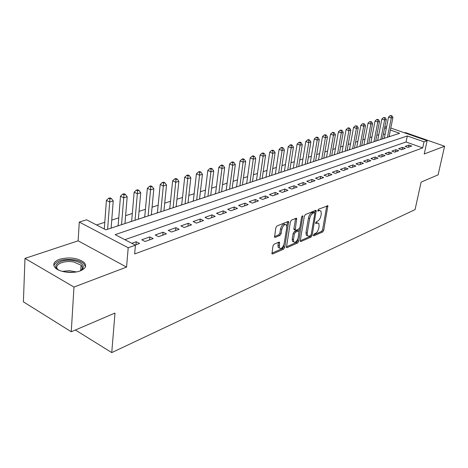 <?xml version="1.0" encoding="UTF-8"?>
<svg xmlns="http://www.w3.org/2000/svg" width="468" height="468" viewBox="0 0 468 468"><rect width="100%" height="100%" fill="white"/><g stroke="black" fill="none" stroke-linecap="round" stroke-linejoin="round"><path stroke-width="0.7" d="M313.443 235.182L313.87 235.843L322.692 231.964L323.739 230.309L327.863 205.774L318.515 209.231L317.825 211.033L319.346 210.647L320.954 211.021L321.276 213.835L320.925 215.83C320.311 218.474 319.17 220.264 317.497 221.206L316.339 221.692L315.654 223.47L317.169 223.06L318.802 223.429L319.106 226.155L318.761 228.127C318.152 230.747 317.011 232.532 315.35 233.497L314.192 234L313.443 235.182M80.122 270.943C85.697 268.591 87.007 265.754 84.059 262.425C77.629 257.868 69.457 256.815 59.553 259.266C53.645 261.6 52.276 264.525 55.458 268.053C59.711 272.271 72.815 273.798 80.122 270.943M426.295 144.477L426.518 143.46M274.137 244.185L272.967 245.987L271.961 253.802L272.61 253.972L283.614 249.134L284.755 247.367L288.662 221.651L288.066 221.493L276.98 225.956L275.804 227.758L274.558 237.217L275.196 237.393L279.969 235.398L281.128 233.614L281.8 229.379C283.07 225.383 284.638 223.938 286.51 225.038L286.779 227.337L284.146 243.723C282.853 247.718 281.28 249.157 279.425 248.04L279.525 242.313L278.899 242.149L274.137 244.185M71.259 331.765L23.4 301.837L24.974 258.406L73.979 287.059L71.259 331.765L114.993 313.057L111.747 352.603L415.063 209.611L421.118 182.111L438.095 174.851L444.6 146.232L424.219 153.978L427.126 140.704L424.014 141.816L422.692 147.9L134.649 253.943L135.427 245.179L128.203 247.765L79.279 222.06L86.603 219.79L105.914 229.829L399.643 133.281L390.4 130.04M73.979 287.059L126.547 267.088L128.203 247.765M300.257 240.587L300.345 241.406L300.906 241.541L311.062 237.077L312.138 235.386L316.204 210.495L315.689 210.372L305.469 214.484L304.358 216.21L300.257 240.587M297.613 242.986L287.042 247.63L286.439 247.478L290.371 221.867L291.517 220.1L296.109 218.252L296.683 218.398L295.226 230.174L295.799 230.314L298.789 229.063L299.9 227.325L301.638 216.924L302.808 215.806L298.719 241.26L297.613 242.986L296.402 242.436L286.334 246.841M444.6 146.232L405.405 132.579L404.598 132.848M118.141 225.646L115.929 226.535M131.643 221.206L129.507 222.072M144.735 216.906L142.67 217.749M157.429 212.735L155.429 213.554M169.744 208.693L167.813 209.483M181.701 204.762L179.829 205.534M193.307 200.947L191.494 201.696M204.592 197.244L202.831 197.976M215.549 193.641L213.847 194.355M226.214 190.143L224.558 190.833M236.58 186.738L234.971 187.405M246.665 183.421L245.109 184.076M256.487 180.198L254.972 180.835M266.052 177.056L264.578 177.676M275.365 173.997L273.938 174.599M284.445 171.013L283.052 171.604M293.29 168.106L291.938 168.685M301.918 165.274L300.602 165.836M310.331 162.507L309.055 163.057M318.544 159.81L317.298 160.349M326.553 157.178L325.342 157.704M334.38 154.61L333.198 155.119M342.014 152.1L340.868 152.597M349.479 149.649L348.362 150.14M356.768 147.25L355.68 147.73M363.893 144.91L362.829 145.378M370.861 142.623L369.825 143.085M377.67 140.388L376.658 140.833M407.909 147.426L411.752 146.051L408.974 145.062L405.118 146.431L407.909 147.426M401.386 149.76L405.317 148.356L402.521 147.35L398.578 148.748L401.386 149.76M394.711 152.153L398.736 150.714L395.916 149.69L391.886 151.117L394.711 152.153M387.884 154.592L392.003 153.118L389.165 152.082L385.035 153.545L387.884 154.592M380.899 157.096L385.111 155.587L382.257 154.534L378.033 156.031L380.899 157.096M373.745 159.652L378.056 158.108L375.184 157.037L370.861 158.57L373.745 159.652M366.421 162.273L370.837 160.694L367.947 159.606L363.519 161.173L366.421 162.273M358.921 164.958L363.443 163.338L360.53 162.232L355.996 163.841L358.921 164.958M351.24 167.708L355.873 166.052L352.936 164.923L348.291 166.573L351.24 167.708M343.366 170.528L348.11 168.831L345.156 167.684L340.4 169.369L343.366 170.528M335.287 173.417L340.16 171.674L337.182 170.51L332.303 172.242L335.287 173.417M327.009 176.383L332.005 174.593L329.01 173.406L324.008 175.178L327.009 176.383M318.515 179.419L323.64 177.588L320.627 176.377L315.49 178.197L318.515 179.419M309.804 182.538L315.058 180.66L312.027 179.425L306.756 181.291L309.804 182.538M300.86 185.743L306.253 183.807L303.2 182.555L297.794 184.474L300.86 185.743M291.669 189.031L297.215 187.048L294.138 185.767L288.586 187.732L291.669 189.031M282.239 192.406L287.931 190.371L284.836 189.066L279.133 191.084L282.239 192.406M272.54 195.876L278.39 193.781L275.278 192.453L269.416 194.53L272.54 195.876M262.571 199.444L268.585 197.291L265.455 195.934L259.43 198.069L262.571 199.444M252.322 203.112L258.511 200.895L255.352 199.514L249.157 201.708L252.322 203.112M241.78 206.885L248.145 204.61L244.969 203.194L238.592 205.458L241.78 206.885M230.929 210.77L237.475 208.424L234.287 206.985L227.723 209.307L230.929 210.77M219.755 214.765L226.5 212.355L223.283 210.881L216.532 213.273L219.755 214.765M208.248 218.884L215.192 216.397L211.963 214.894L205.002 217.363L208.248 218.884M196.384 223.131L203.545 220.568L200.292 219.03L193.12 221.575L196.384 223.131M184.158 227.506L191.541 224.868L188.271 223.294L180.876 225.915L184.158 227.506M171.545 232.023L179.162 229.297L175.869 227.688L168.246 230.391L171.545 232.023M158.529 236.679L166.386 233.865L163.08 232.222L155.212 235.012L158.529 236.679M145.086 241.488L153.206 238.586L149.883 236.902L141.757 239.78L145.086 241.488M422.692 147.9L406.048 141.997L124.857 239.68M135.164 245.045L139.587 243.459L136.246 241.734L131.818 243.301M378.787 134.702L376.816 135.328M371.966 136.878L369.901 137.539M364.999 139.107L362.829 139.803M357.868 141.389L355.586 142.12M350.567 143.723L348.174 144.489M343.097 146.11L340.587 146.911M335.451 148.555L332.818 149.397M327.618 151.059L324.862 151.942M319.597 153.627L316.701 154.551M311.378 156.254L308.342 157.225M302.948 158.95L299.772 159.962M294.308 161.712L290.979 162.776M285.451 164.543L281.964 165.66M276.354 167.45L272.704 168.62M267.023 170.434L263.203 171.657M257.447 173.499L253.44 174.78M247.607 176.647L243.413 177.986M237.498 179.876L233.105 181.28M227.109 183.199L222.505 184.667M216.427 186.615L211.606 188.154M205.44 190.125L200.392 191.74M194.138 193.74L188.844 195.431M182.497 197.461L176.957 199.233M170.516 201.293L164.701 203.153M158.166 205.241L152.077 207.189M145.437 209.313L139.054 211.355M132.309 213.507L125.617 215.649M118.767 217.842L111.747 220.083M104.785 222.312L96.531 224.95M390.213 136.381L389.195 136.024M385.059 134.556L383.421 133.971M384.333 138.2L383.345 138.639M75.383 329.998L111.747 352.603M126.547 267.088L78.121 240.827L24.974 258.406M78.121 240.827L79.279 222.06M384.76 127.22L386.632 126.641M424.014 141.816L407.312 135.966L115.146 234.632L135.427 245.179M390.803 128.033L427.126 140.704M386.246 128.589L384.602 128.01M406.048 141.997L407.312 135.966M408.974 145.062L408.523 147.209M402.521 147.35L402.07 149.52M395.916 149.69L395.466 151.878M389.165 152.082L388.715 154.294M382.257 154.534L381.812 156.768M375.184 157.037L374.739 159.296M367.947 159.606L367.503 161.887M360.53 162.232L360.091 164.543M352.936 164.923L352.503 167.257M345.156 167.684L344.729 170.042M337.182 170.51L336.755 172.891M329.01 173.406L328.583 175.816M320.627 176.377L320.206 178.817M312.027 179.425L311.606 181.894M303.2 182.555L302.79 185.047M294.138 185.767L293.734 188.288M284.836 189.066L284.433 191.617M275.278 192.453L274.88 195.039M265.455 195.934L265.063 198.549M255.352 199.514L254.972 202.164M244.969 203.194L244.594 205.879M234.287 206.985L233.918 209.699M223.283 210.881L222.932 213.63M211.963 214.894L211.612 217.679M200.292 219.03L199.959 221.855M188.271 223.294L187.943 226.149M175.869 227.688L175.559 230.584M163.08 232.222L162.782 235.158M149.883 236.902L149.596 239.879M136.246 241.734L135.977 244.752M317.649 222.926L315.97 222.54L317.169 223.06M315.631 222.68L315.97 222.54M319.784 210.524L318.135 210.132L319.346 210.647M317.79 210.272L318.135 210.132M313.501 234.948L321.504 231.444L322.551 229.788L326.793 205.902M314.771 212.712L315.122 210.6M300.234 240.757L309.869 236.539L310.81 235.328M310.448 235.638L311.202 234.45L314.853 213.344L314.42 212.642L313.18 213.145C311.466 214.087 310.296 215.906 309.681 218.603L307.201 233.111L307.488 235.778L309.213 236.176L310.448 235.638M314.519 212.618L313.203 212.121L314.42 212.642M307.494 235.79L306.288 235.24L305.99 232.573L308.465 218.07C309.079 215.379 310.249 213.56 311.963 212.624L313.203 212.121M294.419 229.811L293.998 229.624L293.904 228.776L295.577 218.468M299.596 228.197L299.093 231.221M297.794 239.008L297.508 240.71L298.719 241.26M293.424 239.651L293.664 241.851C295.443 242.869 296.952 241.453 298.186 237.592L299.034 231.104L298.473 230.964L295.483 232.227L294.36 233.971L293.424 239.651L292.207 239.095L292.453 241.295L293.565 241.804M298.625 230.917L297.25 230.42L298.473 230.964M292.207 239.095L293.138 233.421L294.261 231.678L297.25 230.42M296.402 242.436L297.508 240.71M279.408 248.028L278.197 247.467L277.957 245.296L278.407 242.36M285.293 224.494L285.269 224.482C283.397 223.382 281.824 224.827 280.554 228.817L281.8 229.379M274.435 236.621L278.729 234.837L279.887 233.046L280.554 228.817M286.843 226.208L287.551 221.697M271.855 253.182L282.397 248.566L283.532 246.806L283.83 244.934M389.048 136.761L392.921 117.497L391.277 117.989L388.539 117.053L384.31 138.323M391.266 115.965L391.927 115.766L390.172 115.59L391.266 115.965L391.277 117.989L387.41 137.299M391.927 115.766L392.921 117.497M388.539 117.053L390.172 115.59M58.833 270.176C49.895 265.227 62.15 258.073 74.295 260.764C81.894 262.612 84.649 265.385 82.573 269.077L79.958 271.001M80.619 270.65L81.555 269.767C82.742 268.24 82.579 266.719 81.069 265.192L73.903 262.051C63.783 259.834 52.679 265.081 58.172 269.738L58.213 269.773M85.433 266.766L83.877 263.841C81.947 262.033 78.975 260.729 74.974 259.927C63.625 258.523 56.569 260.378 53.808 265.491M382.438 138.938L386.293 119.475L384.614 119.972L381.859 119.024L377.647 140.511M384.608 117.924L385.281 117.725L383.508 117.55L384.608 117.924L384.614 119.972L380.765 139.487M385.281 117.725L386.293 119.475M381.859 119.024L383.508 117.55M375.681 141.155L379.519 121.493L377.799 122.008L375.026 121.042L370.837 142.752M377.799 119.931L378.489 119.732L377.378 119.346L376.693 119.551L377.799 119.931L377.799 122.008L373.967 141.722M378.489 119.732L379.519 121.493M375.026 121.042L376.693 119.551M368.772 143.43L372.586 123.564L370.831 124.084L368.041 123.107L363.87 145.039M370.837 121.99L371.539 121.779L369.72 121.598L370.837 121.99L370.831 124.084L367.017 144.004M371.539 121.779L372.586 123.564M368.041 123.107L369.72 121.598M361.7 145.753L365.496 125.676L363.7 126.214L360.892 125.219L356.745 147.379M363.712 124.09L364.432 123.88L362.589 123.692L363.712 124.09L363.7 126.214L359.91 146.344M364.432 123.88L365.496 125.676M360.892 125.219L362.589 123.692M354.469 148.128L358.242 127.84L356.4 128.39L353.574 127.378L349.456 149.778M356.417 126.243L357.154 126.021L355.288 125.839L356.417 126.243L356.4 128.39L352.632 148.73M357.154 126.021L358.242 127.84M353.574 127.378L355.288 125.839M347.063 150.561L350.813 130.057L348.929 130.619L346.08 129.595L341.991 152.229M348.952 128.443L349.707 128.22L348.566 127.811L347.812 128.033L348.952 128.443L348.929 130.619L345.185 151.182M349.707 128.22L350.813 130.057M346.08 129.595L347.812 128.033M339.487 153.054L343.208 132.327L341.277 132.9L338.411 131.859L334.357 154.738M341.307 130.695L342.079 130.467L340.932 130.051L340.16 130.279L341.307 130.695L341.277 132.9L337.563 153.685M342.079 130.467L343.208 132.327M338.411 131.859L340.16 130.279M331.724 155.604L335.416 134.649L333.438 135.24L330.554 134.181L326.529 157.312M333.473 133.006L334.263 132.772L333.111 132.35L332.321 132.584L333.473 133.006L333.438 135.24L329.759 156.254M334.263 132.772L335.416 134.649M330.554 134.181L332.321 132.584M323.774 158.219L327.436 137.03L325.412 137.639L322.505 136.557L318.521 159.945M325.447 135.375L326.26 135.135L325.096 134.702L324.289 134.942L325.447 135.375L325.412 137.639L321.756 158.88M326.26 135.135L327.436 137.03M322.505 136.557L324.289 134.942M315.631 160.898L319.258 139.476L317.175 140.096L314.256 138.996L310.307 162.648M317.222 137.797L318.053 137.551L316.889 137.118L316.052 137.364L317.222 137.797L317.175 140.096L313.566 161.577M318.053 137.551L319.258 139.476M314.256 138.996L316.052 137.364M307.283 163.642L310.869 141.974L308.74 142.611L305.797 141.494L301.895 165.409M308.792 140.289L309.646 140.037L308.47 139.593L307.616 139.838L308.792 140.289L308.74 142.611L305.165 164.338M309.646 140.037L310.869 141.974M305.797 141.494L307.616 139.838M298.724 166.456L302.269 144.542L300.082 145.191L297.121 144.056L293.266 168.246M300.146 142.834L301.018 142.576L299.836 142.126L298.958 142.383L300.146 142.834L300.082 145.191L296.548 167.17M301.018 142.576L302.269 144.542M297.121 144.056L298.958 142.383M289.944 169.34L293.448 147.174L291.201 147.841L288.224 146.683L284.421 171.153M291.271 145.454L292.167 145.185L290.979 144.729L290.078 144.992L291.271 145.454L291.201 147.841L287.715 170.071M292.167 145.185L293.448 147.174M288.224 146.683L290.078 144.992M280.94 172.3L284.392 149.871L282.093 150.561L279.092 149.38L275.342 174.137M282.169 148.14L283.087 147.865L281.888 147.397L280.97 147.666L282.169 148.14L282.093 150.561L278.653 173.049M283.087 147.865L284.392 149.871M279.092 149.38L280.97 147.666M271.697 175.336L275.096 152.644L272.739 153.352L269.72 152.147L266.029 177.202M272.821 150.895L273.768 150.614L272.557 150.14L271.615 150.415L272.821 150.895L272.739 153.352L269.352 176.108M273.768 150.614L275.096 152.644M269.72 152.147L271.615 150.415M262.209 178.454L265.555 155.493L263.127 156.218L260.097 154.996L256.47 180.344M263.221 153.726L264.192 153.44L262.981 152.954L262.01 153.235L263.221 153.726L263.127 156.218L259.798 179.25M264.192 153.44L265.555 155.493M260.097 154.996L262.01 153.235M252.468 181.654L255.75 158.418L253.258 159.161L250.204 157.915L246.648 183.573M253.363 156.634L254.358 156.341L253.141 155.844L252.141 156.136L253.363 156.634L253.258 159.161L249.994 182.473M254.358 156.341L255.75 158.418M250.204 157.915L252.141 156.136M242.459 184.948L245.677 161.425L243.114 162.185L240.043 160.916L236.556 186.884M243.231 159.623L244.255 159.319L243.027 158.816L241.997 159.114L243.231 159.623L243.114 162.185L239.914 185.784M244.255 159.319L245.677 161.425M240.043 160.916L241.997 159.114M232.175 188.329L235.322 164.514L232.69 165.298L229.595 163.999L226.19 190.295M232.812 162.694L233.865 162.384L232.631 161.869L231.572 162.18L232.812 162.694L232.69 165.298L229.554 189.189M233.865 162.384L235.322 164.514M229.595 163.999L231.572 162.18M221.598 191.804L224.675 167.69L221.961 168.498L218.854 167.175L215.532 193.799M222.095 165.853L223.183 165.532L221.937 165.005L220.855 165.327L222.095 165.853L221.961 168.498L218.907 192.687M223.183 165.532L224.675 167.69M218.854 167.175L220.855 165.327M210.723 195.378L213.718 170.96L210.928 171.791L207.798 170.44L204.569 197.402M211.074 169.106L212.191 168.778L210.939 168.24L209.822 168.568L211.074 169.106L210.928 171.791L207.956 196.291M212.191 168.778L213.718 170.96M207.798 170.44L209.822 168.568M199.532 199.058L202.439 174.324L199.567 175.178L196.425 173.804L193.29 201.111M199.725 172.452L200.877 172.113L199.62 171.563L198.467 171.902L199.725 172.452L199.567 175.178L196.683 199.994M200.877 172.113L202.439 174.324M196.425 173.804L198.467 171.902M188.013 202.843L190.827 177.787L187.873 178.671L184.708 177.261L181.683 204.925M188.042 175.898L189.224 175.547L187.96 174.991L186.773 175.336L188.042 175.898L185.082 203.808M189.224 175.547L190.827 177.787M184.708 177.261L186.773 175.336M176.149 206.745L178.864 181.356L175.822 182.263L172.639 180.823L169.726 208.857M176.003 179.449L177.226 179.086L175.95 178.519L174.734 178.875L176.003 179.449L173.131 207.733M177.226 179.086L178.864 181.356M172.639 180.823L174.734 178.875M163.935 210.758L166.538 185.035L163.396 185.971L160.202 184.497L157.412 212.905M163.595 183.105L164.853 182.736L163.578 182.151L162.32 182.52L163.595 183.105L160.822 211.782M164.853 182.736L166.538 185.035M160.202 184.497L162.32 182.52M151.339 214.9L153.832 188.826L150.591 189.792L147.379 188.288L144.717 217.076M150.807 186.878L152.1 186.498L150.819 185.901L149.52 186.282L150.807 186.878L148.128 215.953M152.1 186.498L153.832 188.826M147.379 188.288L149.52 186.282M138.352 219.164L140.722 192.734L137.376 193.734L134.152 192.196L131.631 221.376M137.61 190.768L138.943 190.377L137.656 189.768L136.317 190.16L137.61 190.768L135.041 220.252M138.943 190.377L140.722 192.734M134.152 192.196L136.317 190.16M124.956 223.569L127.191 196.771L123.739 197.8L120.498 196.227L118.129 225.816M123.985 194.787L125.365 194.378L124.073 193.758L122.686 194.161L123.985 194.787L121.54 224.693M125.365 194.378L127.191 196.771M120.498 196.227L122.686 194.161M111.127 228.115L113.221 200.942L109.652 202L106.4 200.392L104.294 228.987M109.921 198.935L111.349 198.514L110.044 197.876L108.617 198.297L109.921 198.935L107.605 229.273M111.349 198.514L113.221 200.942M106.4 200.392L108.617 198.297M313.455 235.656L313.87 235.843M317.778 210.945L318.181 211.121M315.607 223.371L316.017 223.552M326.763 206.154L327.963 206.663M322.551 229.788L323.739 230.309M321.504 231.444L322.692 231.964M315.093 210.857L316.304 211.378M311.062 234.907L312.138 235.386M309.869 236.539L311.062 237.077M300.275 241.254L300.906 241.541M311.963 212.624L313.18 213.145M308.465 218.07L309.681 218.603M305.99 232.573L307.201 233.111M286.369 247.32L287.042 247.63M295.554 218.731L296.782 219.276M293.904 228.776L295.127 229.326M302.024 216.046L302.884 216.421M294.261 231.678L295.483 232.227M293.138 233.421L294.36 233.971M278.384 242.564L279.618 243.138M277.957 245.296L279.185 245.864M279.887 233.046L281.128 233.614M278.729 234.837L279.969 235.398M274.488 237.071L275.196 237.393M287.522 221.967L288.762 222.516M283.532 246.806L284.755 247.367M282.397 248.566L283.614 249.134M271.89 253.633L272.61 253.972M62.291 271.376L69.34 270.656L76.413 271.926M73.845 272.277L64.818 271.931M327.512 205.627L327.863 205.774M315.824 210.331L316.204 210.495M306.288 235.24L307.488 235.778M296.25 218.211L296.683 218.398M293.998 229.624L295.226 230.174M292.453 241.295L293.664 241.851M279.063 242.102L279.525 242.313M278.197 247.467L279.425 248.04M288.212 221.452L288.662 221.651M81.555 269.767L82.573 269.077M80.724 270.568L81.069 265.192"/></g></svg>
